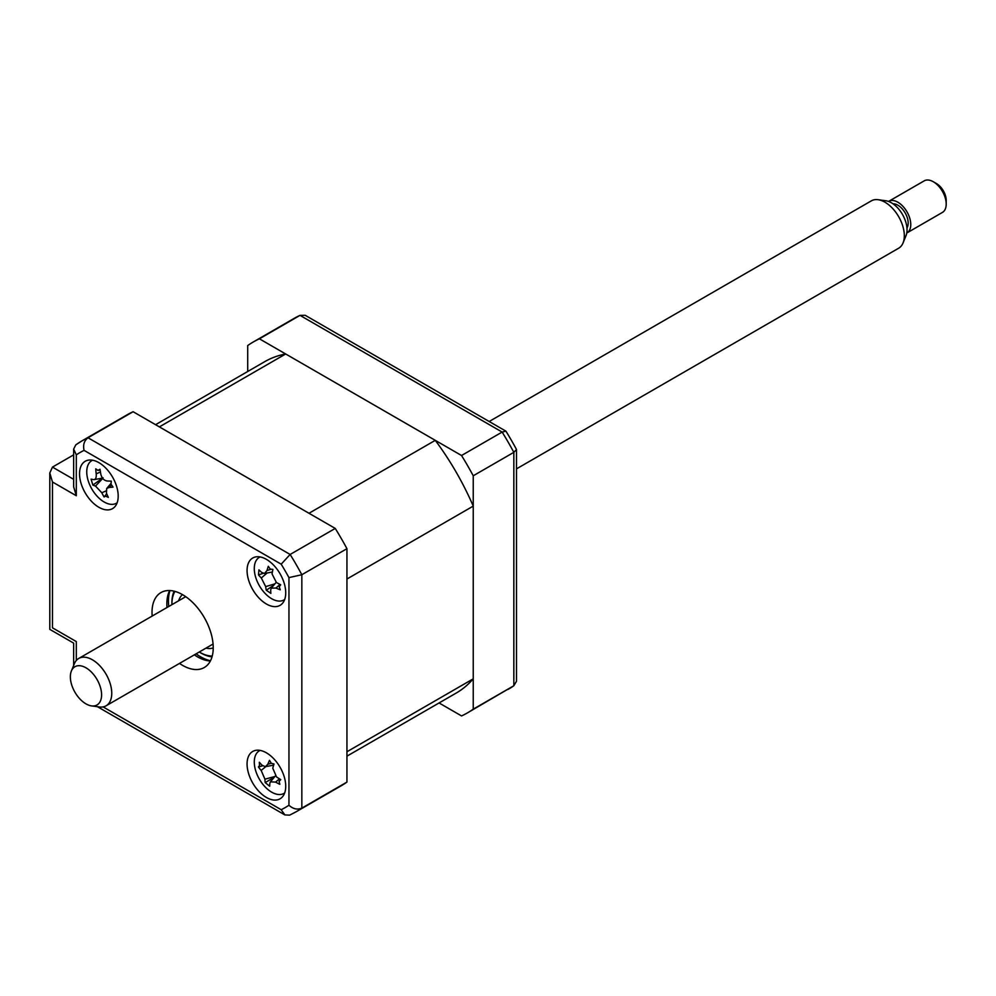 <?xml version="1.0" encoding="UTF-8"?>
<svg xmlns="http://www.w3.org/2000/svg" width="996" height="996" viewBox="0 0 996 996"><rect width="100%" height="100%" fill="white"/><g stroke="black" fill="none" stroke-linecap="round" stroke-linejoin="round"><path stroke-width="1.49" d="M346.944 756.151L456.156 693.092A191.369 110.481 -120 0 0 473.237 678.836L346.944 751.756L346.944 579.012L473.237 506.105A191.369 110.481 -120 0 0 435.277 440.344L308.984 513.264L159.385 426.886L285.678 353.978A191.369 110.481 -120 0 0 264.787 361.635L155.575 424.694M435.277 440.344L285.678 353.978M473.237 678.836L473.237 506.105M266.393 797.46A27.34 15.787 -120 0 0 280.063 798.804A27.34 15.787 -120 0 0 284.258 776.905A27.34 15.787 -120 0 0 266.393 752.814A27.34 15.787 -120 0 0 252.723 751.457A27.34 15.787 -120 0 0 248.539 773.369A27.34 15.787 -120 0 0 266.393 797.46M266.393 603.999A27.34 15.787 -120 0 0 280.063 605.356A27.34 15.787 -120 0 0 284.258 583.444A27.34 15.787 -120 0 0 266.393 559.354A27.34 15.787 -120 0 0 252.723 558.009A27.34 15.787 -120 0 0 248.539 579.909A27.34 15.787 -120 0 0 266.393 603.999M98.865 507.275A27.34 15.787 -120 0 0 112.536 508.632A27.34 15.787 -120 0 0 116.719 486.72A27.34 15.787 -120 0 0 98.865 462.63A27.34 15.787 -120 0 0 85.195 461.285A27.34 15.787 -120 0 0 81 483.185A27.34 15.787 -120 0 0 98.865 507.275M179.517 663.411A43.289 24.987 -120 0 0 182.629 665.39A43.289 24.987 -120 0 0 204.267 667.532A43.289 24.987 -120 0 0 210.903 632.846A43.289 24.987 -120 0 0 182.629 594.699A43.289 24.987 -120 0 0 160.991 592.558A43.289 24.987 -120 0 0 152.176 616.051M194.345 654.845A43.289 24.987 -120 0 0 197.445 656.825A43.289 24.987 -120 0 0 210.38 660.983M169.706 590.541A43.289 24.987 -120 0 0 167.004 607.498M288.952 805.241L288.952 577.605A205.039 118.375 -120 0 0 281.196 564.184L84.062 450.366A205.039 118.375 -120 0 0 76.306 454.848L73.642 449.084L75.833 444.826L81.996 440.867A214.152 123.641 60 0 1 88.009 437.767L290.135 554.461A214.152 123.641 60 0 1 301.838 574.729L301.838 808.13A214.152 123.641 60 0 1 296.148 811.777L289.637 815.139L284.856 814.915L281.196 809.723A205.039 118.375 -120 0 0 288.952 805.241C293.048 809.001 297.343 809.96 301.838 808.13L346.944 782.084A214.152 123.641 60 0 1 341.255 785.744L296.148 811.777M76.306 454.848L76.306 495.747L73.642 486.758L73.642 449.084M84.062 450.366C82.855 444.938 84.174 440.742 88.009 437.767L133.115 411.722L335.241 528.428L290.135 554.461L281.196 564.184M288.952 577.605L301.838 574.729L346.944 548.684L346.944 782.084M73.642 454.873L52.464 467.099L49.8 473L52.464 481.977L52.464 627.816C48.991 629.821 48.991 629.821 52.464 627.816L76.306 641.573C72.833 643.59 72.833 643.59 76.306 641.573L76.306 660.485M76.306 444.527A214.152 123.641 60 0 1 81.996 440.867L127.102 414.822A214.152 123.641 60 0 1 133.115 411.722M335.241 528.428A214.152 123.641 60 0 1 346.944 548.684M247.705 371.496L247.705 345.562A214.152 123.641 60 0 1 253.407 341.914A214.152 123.641 60 0 1 259.408 338.814L461.534 455.508A214.152 123.641 60 0 1 473.237 475.777L473.237 709.164A214.152 123.641 60 0 1 467.547 712.825A214.152 123.641 60 0 1 461.534 715.925L439.074 702.952M259.408 338.814L300.008 315.371A214.152 123.641 -120 0 0 293.994 318.471L253.407 341.914M461.534 455.508L502.133 432.065L300.008 315.371L305.224 315.309L505.943 431.181L502.133 432.065A214.152 123.641 -120 0 1 513.836 452.333L473.237 475.777M473.237 709.164L513.836 685.734L513.836 452.333L516.501 449.482A211.538 122.135 -120 0 0 505.943 431.181M467.547 712.825L513.836 685.734L516.501 681.252L516.501 449.482M293.994 318.471L300.008 315.371M178.645 600.775A30.988 17.891 60 0 1 182.455 594.6M199.237 652.019A39.18 22.622 -120 0 0 199.611 652.231A39.18 22.622 -120 0 0 212.26 656.015M200.893 652.978L199.611 652.231L200.893 652.978A41.01 23.68 60 0 0 212.036 656.837M174.96 591.4A39.18 22.622 -120 0 0 171.897 604.248A39.18 22.622 -120 0 0 171.91 604.672M171.897 604.248L171.897 602.754A41.01 23.68 60 0 1 174.126 591.188M213.231 647.923A30.988 17.891 60 0 1 205.985 648.122M280.685 584.764L279.254 586.806L280.262 589.806A62.25 47.509 168.2 0 1 275.942 588.026L271.248 588.163L270.688 590.018A62.25 21.29 111.9 0 0 270.875 593.379L266.293 590.242A62.25 41.11 -39.9 0 1 265.683 586.594L261.313 578.004A62.25 47.509 168.2 0 1 258.499 574.904L258.923 569.861A62.25 27.701 16.7 0 0 261.786 572.488L264.525 573.459L267.04 570.484A62.25 41.11 -39.9 0 1 268.31 566.288L270.24 569.052L272.904 569.426A62.25 21.29 111.9 0 0 272.045 573.92L276.415 582.511A62.25 27.701 16.7 0 0 280.685 584.764L279.814 585.411L280.461 584.64M260.118 556.938A24.601 14.205 -120 0 0 255.15 575.352A24.601 14.205 -120 0 0 270.065 597.7A24.601 14.205 -120 0 0 284.682 599.492M273.663 585.312L266.293 590.242M263.181 573.335L258.499 574.904M258.425 766.957L259.52 765.526L259.334 762.264A62.25 30.776 22.2 0 0 262.16 765.314L265.397 766.659L267.849 764.231A62.25 36.964 -35.9 0 1 269.493 760.334L271.286 763.285L274.012 763.994A62.25 17.144 116.4 0 0 272.78 768.227L276.564 776.98A62.25 30.776 22.2 0 0 280.76 779.619L279.104 781.374L279.851 784.313A62.25 50.597 174 0 1 275.568 782.097L270.402 781.835L269.879 783.18A62.25 17.144 116.4 0 0 269.692 786.242L265.185 782.582A62.25 36.964 -35.9 0 1 264.948 779.196L261.164 770.431A62.25 50.597 174 0 1 258.425 766.957L262.695 765.8M260.118 750.399A24.601 14.205 -120 0 0 254.627 758.267A24.601 14.205 -120 0 0 263.915 785.57A24.601 14.205 -120 0 0 284.682 792.941M280.399 779.395L279.104 781.374M274.224 777.316L265.185 782.582M93.587 479.611C95.653 479.649 96.525 477.719 96.201 473.835A62.25 55.029 -67.9 0 1 95.765 468.83L97.957 470.411L100.023 469.253A62.25 35.221 86.6 0 0 100.845 474.308C101.853 478.242 103.958 480.47 107.157 480.981A62.25 8.827 -3.7 0 0 111.278 481.155L111.004 484.193L113.046 487.094A62.25 28.647 149.2 0 1 109.074 487.442L106.659 488.538L106.46 493.219A62.25 35.221 86.6 0 0 108.365 497.39L105.588 496.133L104.107 496.967A62.25 55.029 -67.9 0 1 101.816 492.759L95.504 486.085A62.25 28.647 149.2 0 1 92.84 485.064L91.084 479.126A62.25 8.827 -3.7 0 0 93.587 479.611L94.234 479.611M92.578 460.214A24.601 14.205 -120 0 0 89.403 484.056A24.601 14.205 -120 0 0 110.793 504.312A24.601 14.205 -120 0 0 117.142 502.768M97.957 470.411L100.135 470.087M106.709 493.817L104.107 496.967M103.074 477.769L92.84 485.064M878.086 199.71L885.855 200.769A22.074 12.749 60 0 1 891.432 202.798A22.074 12.749 60 0 1 906.011 235.679L903.048 242.937A27.34 15.787 -120 0 0 884.983 202.225A27.34 15.787 -120 0 0 878.086 199.71A27.34 15.787 -120 0 0 871.313 200.868L489.161 421.507M516.501 468.855L898.653 248.216A27.34 15.787 -120 0 0 903.048 242.937M936.539 183.625L933.314 181.758L936.539 183.625A13.67 7.893 60 0 1 946.2 200.358L946.2 204.08A18.227 10.52 -120 0 0 933.314 181.758L933.314 181.758A18.227 10.52 -120 0 0 924.201 180.861L888.756 201.316A18.227 10.52 60 0 1 897.869 202.225A18.227 10.52 60 0 1 909.784 218.286A18.227 10.52 60 0 1 906.983 232.89A18.227 10.52 60 0 1 906.771 233.002M906.983 232.89L942.428 212.422A18.227 10.52 -120 0 0 946.2 204.08M85.98 703.873A22.074 12.749 -120 0 0 91.545 705.903A22.074 12.749 -120 0 0 101.331 691.436A22.074 12.749 -120 0 0 85.98 667.818A22.074 12.749 -120 0 0 71.388 670.993A22.074 12.749 -120 0 0 85.98 703.873M71.388 670.993L74.364 663.734A27.34 15.787 60 0 1 78.746 658.456A27.34 15.787 60 0 1 92.416 659.8A27.34 15.787 60 0 1 110.282 683.891A27.34 15.787 60 0 1 106.086 705.803A27.34 15.787 60 0 1 99.314 706.961L91.545 705.903M893.001 203.794A14.579 8.416 60 0 1 897.869 205.201A14.579 8.416 60 0 1 906.958 227.972M76.306 495.747L52.464 481.977M103.098 706.899L281.196 809.723M52.464 467.099L73.642 479.325M508.147 689.381A214.152 123.641 -120 0 0 513.836 685.734M210.505 660.734A45.567 26.307 60 0 1 200.669 656.825A45.567 26.307 60 0 1 196.112 653.824M168.772 606.477A45.567 26.307 60 0 1 169.992 590.553M280.063 584.44L275.942 588.026M274.908 583.855L265.683 586.594M267.09 572.986L261.313 578.004M270.812 569.363L267.04 570.484M271.298 763.297L267.849 764.231M279.515 778.86L275.568 782.097M274.946 776.469L264.948 779.196M265.857 766.584L261.164 770.431M111.34 485.04L109.074 487.442M105.925 490.966L101.816 492.759M102.713 478.416L95.504 486.085M100.434 471.992L96.201 473.835M284.856 814.915L97.434 706.699M73.642 665.502L73.642 643.117L49.8 629.36L49.8 473M271.248 588.163L276.166 582.361M264.525 573.459L272.381 572.028M265.397 766.659L273.651 765.165M270.402 781.835L275.344 775.996M106.659 488.55L110.867 483.57M94.296 479.599L102.488 478.117M106.086 705.803L213.082 644.026M78.746 658.456L185.742 596.679"/></g></svg>
